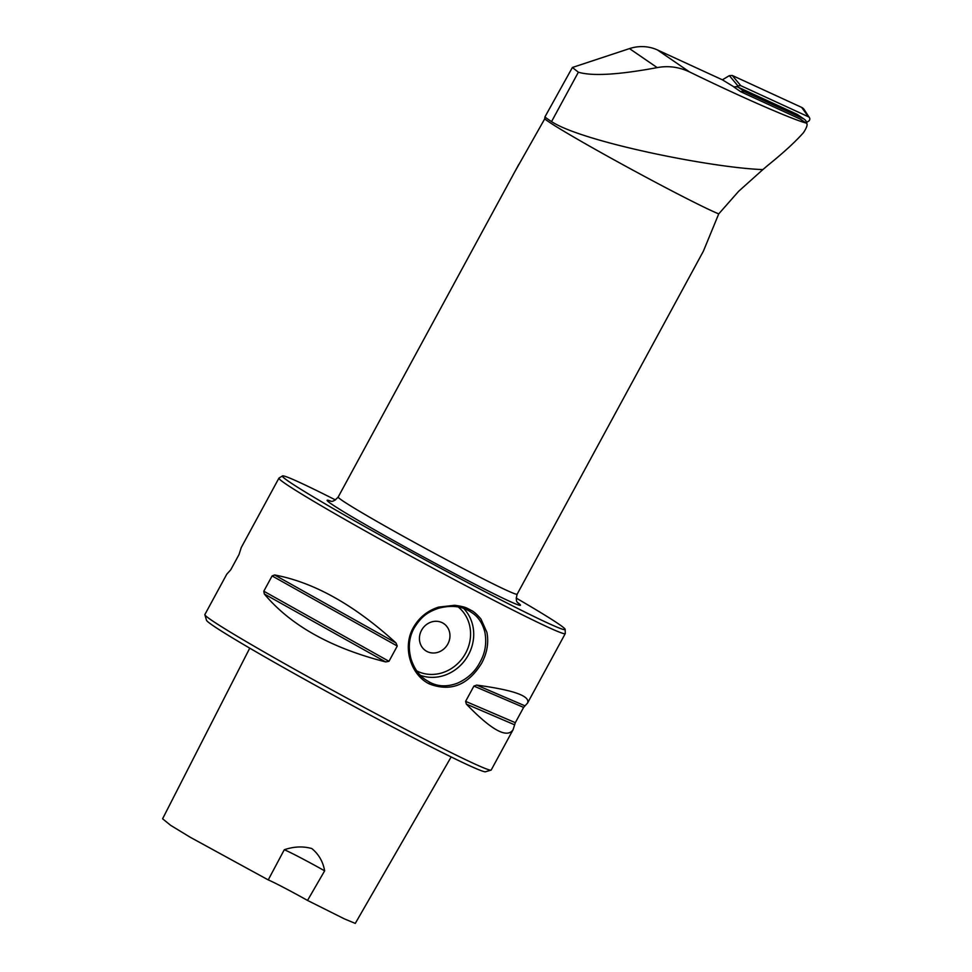 <?xml version="1.0" encoding="UTF-8"?>
<svg xmlns="http://www.w3.org/2000/svg" width="972" height="972" viewBox="0 0 972 972"><rect width="100%" height="100%" fill="white"/><g stroke="black" fill="none" stroke-linecap="round" stroke-linejoin="round"><path stroke-width="1.46" d="M544.928 116.919L572.387 67.481L578.376 72.195C592.167 76.338 618.435 74.808 657.206 67.615C668.214 65.537 678.991 66.971 689.525 71.928C739.692 96.398 791.269 119.034 805.824 122.958C808.084 123.493 807.319 126.712 803.516 132.605C795.303 141.9 783.335 152.871 767.625 165.519L762.874 169.59C711.492 167.828 582.131 141.815 551.549 121.597A102.631 3.56 -151.5 0 1 544.928 116.919L544.733 118.839L514.674 171.995M740.688 91.696A6.512 6.184 -55.6 0 1 745.111 91.939L738.331 87.273A6.512 6.184 -55.6 0 0 733.909 87.03L740.688 91.696L800.041 118.985A6.512 6.184 -55.6 0 1 800.904 119.483L806.238 123.14M734.091 86.982L722.39 79.826L729.352 75.646L732.232 75.464L801.681 107.406A6.512 6.184 124.4 0 1 804.16 109.557L809.409 117.624A2.552 2.418 124.4 0 0 808.437 116.786L801.681 107.406M572.387 67.481L629.492 48.6A40.727 38.613 -55.6 0 1 657.534 49.997L722.39 79.826M800.041 118.985L806.286 123.165M513.095 729.668C507.141 738.744 491.565 730.227 466.353 704.105L465.612 701.359L473.911 686.086L476.669 685.102C513.386 690.023 530.36 696.001 527.565 703.035L523.616 707.409L515.318 722.682L513.095 729.668L491.2 770.006A162.907 5.65 -151.5 0 1 491.018 770.128L485.502 771.768A158.837 5.516 -151.5 0 1 401.412 731.6A158.837 5.516 -151.5 0 1 206.501 620.282L204.861 614.766A162.907 5.65 -151.5 0 1 204.873 614.547L226.768 574.209L230.716 569.835L239.015 554.562L241.238 547.576L278.928 478.139A162.907 5.65 -151.5 0 1 279.013 478.054L282.488 475.928A160.866 5.577 -151.5 0 1 335.486 499.948M762.874 169.59L738.647 191.29L718.733 213.889A101.817 3.536 -151.5 0 1 625.263 165.993A101.817 3.536 -151.5 0 1 544.733 118.839M491.018 770.128A162.907 5.65 -151.5 0 1 404.777 728.939A162.907 5.65 -151.5 0 1 204.861 614.766M429.247 683.875L429.247 683.875C410.731 674.86 402.068 647.194 413.355 627.572C419.126 617.463 427.534 610.647 438.603 607.111L454.702 605.277C467.581 607.087 466.985 608.618 469.646 609.468C471.76 611.121 473.012 609.93 480.921 618.982L486.911 632.359C488.88 642.699 487.118 652.99 481.638 663.256C468.018 685.236 450.558 692.1 429.247 683.875L429.454 682.077C437.679 686.657 446.974 687.046 457.326 683.231C467.593 678.675 475.126 671.701 479.949 662.321C485.186 653.123 486.851 643.16 484.919 632.408C482.622 623.088 477.981 616.309 470.97 612.093C462.198 606.176 451.433 604.888 438.651 608.229C425.918 612.53 420.39 618.119 414.206 627.961C409.018 637.195 407.973 647.559 411.059 659.052C414.351 669.028 419.588 676.172 426.757 680.497L429.454 682.077M516.168 598.059A160.866 5.577 -151.5 0 1 565.169 629.419L565.279 633.489A162.907 5.65 -151.5 0 1 565.254 633.61A162.907 5.65 -151.5 0 1 478.832 592.543A162.907 5.65 -151.5 0 1 278.928 478.139M274.614 574.974C313.907 582.289 354.355 604.948 395.981 642.929L397.269 646.028L388.982 661.3L385.665 661.92C330.978 647.996 290.531 625.348 264.299 593.965L263.801 591.207L272.099 575.934L274.614 574.974L395.981 642.929M565.169 629.419A160.866 5.577 -151.5 0 1 479.803 588.983A160.866 5.577 -151.5 0 1 282.488 475.928M442.454 622.833A16.293 14.823 -57.1 0 1 443.536 623.453A16.293 14.823 -57.1 0 1 447.144 645.177A16.293 14.823 -57.1 0 1 425.845 650.815A16.293 14.823 -57.1 0 1 421.884 629.674A16.293 14.823 -57.1 0 1 442.454 622.833M425.845 650.815A16.293 14.823 122.9 0 0 426.915 651.447A16.293 14.823 122.9 0 0 447.497 644.606A16.293 14.823 122.9 0 0 443.524 623.453M718.733 213.889L703.4 251.141L517.14 594.208A101.817 3.536 -151.5 0 1 425.979 548.73A101.817 3.536 -151.5 0 1 338.183 497.044C331.573 504.189 330.371 500.082 330.152 501.078L330.164 501.078M738.331 87.273L796.651 114.113A6.512 6.184 -55.6 0 1 797.526 114.599L804.306 119.252A6.512 6.184 -55.6 0 1 806.906 124.052M284.286 849.747A32.586 1.13 -151.5 0 1 324.648 870.839C323.032 861.69 318.767 854.254 311.83 848.556C303.057 846.09 293.872 846.478 284.286 849.747L268.236 879.903L190.257 837.269L170.659 825.337L162.591 818.788L249.743 648.166M451.154 756.933L355.278 923.4L344.647 919.002L307.529 900.437A32.586 1.13 28.5 0 0 268.236 879.903M307.529 900.437L324.648 870.839M745.111 91.939L803.443 118.766A6.512 6.184 -55.6 0 1 804.306 119.252M736.387 86.763L737.894 85.852L729.352 75.646M809.409 117.624A2.552 2.418 124.4 0 1 808.51 121.221L806.614 122.363M732.232 75.464L740.773 85.67L808.437 116.786M740.773 85.67L737.894 85.852M657.534 49.997L689.525 71.928M629.492 48.6L657.206 67.615M514.54 724.784L466.353 704.105M524.856 705.781L476.669 685.102M515.318 722.682L465.612 701.359M523.616 707.409L473.911 686.086M264.299 593.965L385.665 661.92M263.801 591.207L388.982 661.3M272.099 575.934L397.269 646.028M463.79 608.569A40.727 37.058 -57.1 0 1 466.645 657.837A40.727 37.058 -57.1 0 1 420.536 675.382M416.867 670.984A38.285 34.834 122.9 0 0 463.899 656.124A38.285 34.834 122.9 0 0 458.371 607.099M517.736 602.689A109.958 3.815 -151.5 0 1 421.957 556.13A109.958 3.815 -151.5 0 1 330.747 501.163M551.549 121.597L578.376 72.195M803.443 118.766L796.651 114.113M527.565 703.035L565.254 633.61M517.14 594.208C514.747 603.648 518.841 602.421 518.125 603.138L518.112 603.126M338.183 497.044L518.793 164.414"/></g></svg>
